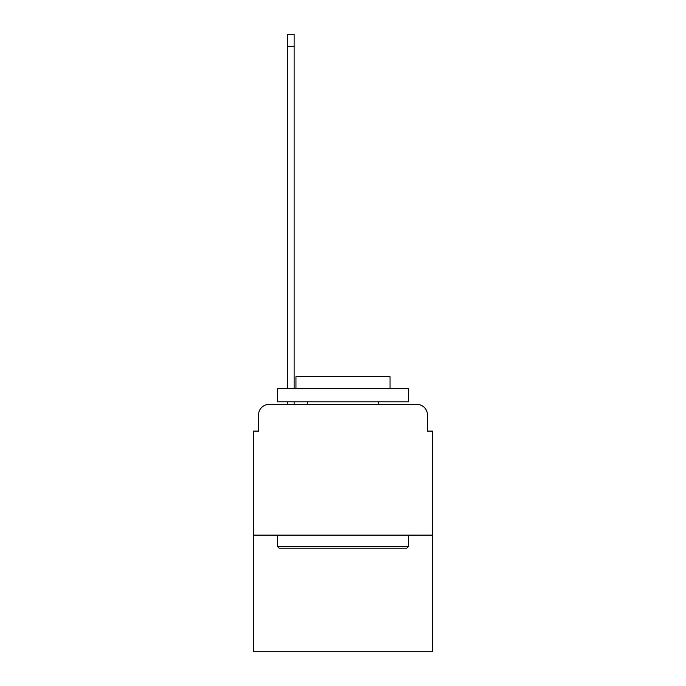 <?xml version="1.0" encoding="UTF-8"?>
<svg xmlns="http://www.w3.org/2000/svg" width="686" height="686" viewBox="0 0 686 686"><rect width="100%" height="100%" fill="white"/><g stroke="black" fill="none" stroke-linecap="round" stroke-linejoin="round"><path stroke-width="1.03" d="M258.571 414.884L258.571 431.091L258.571 414.884A10.453 10.453 0 0 1 269.023 404.423L287.323 404.423L287.323 401.816M432.66 535.123L253.34 535.123L253.34 651.7L432.66 651.7L432.66 431.091L427.429 431.091L427.429 414.884A10.453 10.453 0 0 0 416.977 404.423L269.023 404.423M253.34 535.123L253.34 431.091L258.571 431.091M294.123 401.816L294.123 404.423L302.226 404.423M383.774 404.423L416.977 404.423M427.429 431.091L427.429 414.884M406.781 548.191L279.219 548.191L277.65 546.622L408.35 546.622L406.781 548.191M277.65 388.739L408.35 388.739L408.35 401.816L277.65 401.816L277.65 388.739M390.051 388.739L390.051 376.717L295.949 376.717L295.949 388.739M277.65 535.123L277.65 546.622M408.35 535.123L408.35 546.622M307.448 401.816L307.448 404.423M378.552 401.816L378.552 404.423M287.323 388.739L287.323 34.3L294.123 34.3L294.123 388.739M287.323 46.322L294.123 46.322"/></g></svg>
